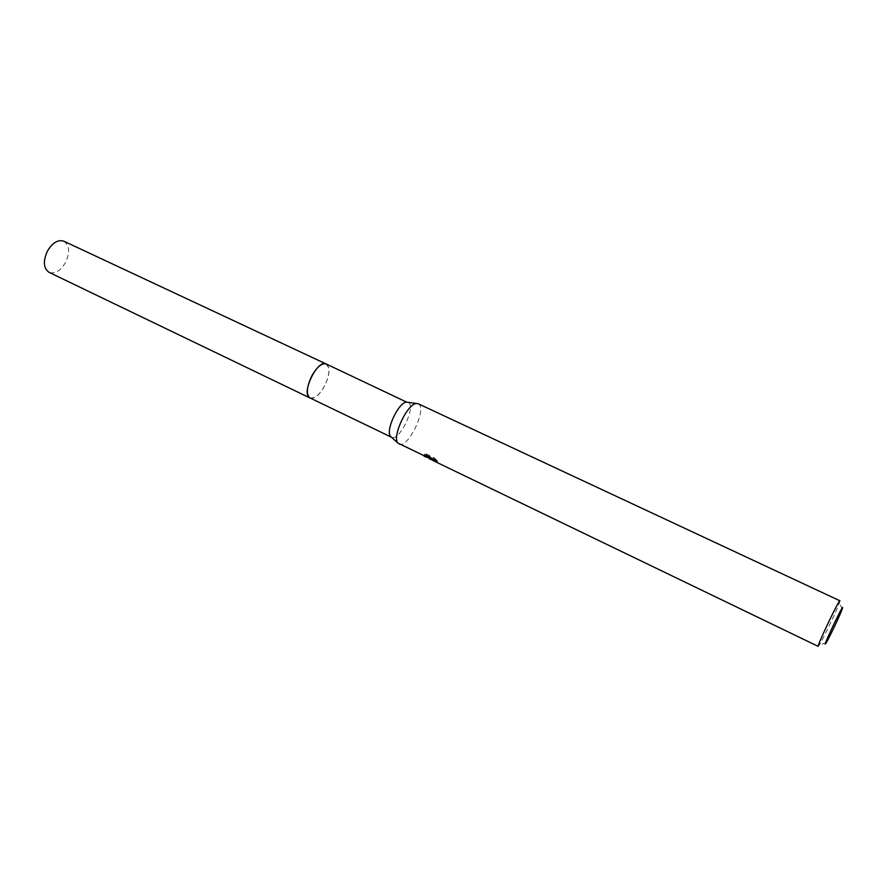 <?xml version="1.0" encoding="UTF-8"?>
<svg xmlns="http://www.w3.org/2000/svg" width="887" height="887" viewBox="0 0 887 887"><rect width="100%" height="100%" fill="white"/><g stroke="black" fill="none" stroke-linecap="round" stroke-linejoin="round"><path stroke-width="0.67" stroke-dasharray="4.43 3.33" d="M326.205 363.992L328.656 367.606C330.94 375.689 322.103 394.283 314.408 397.631L310.062 398.008M326.405 364.08L328.656 367.595C330.929 375.678 322.103 394.283 314.397 397.631L310.25 398.108M408.153 402.343L408.663 402.665C415.97 407.388 398.984 441.781 391.577 437.258L391.234 437.058M418.209 403.751L418.808 404.139C427.057 409.583 407.443 449.31 399.028 444.154M436.559 459.876L433.92 457.648L426.303 453.978L424.673 454.044L430.827 457.005L424.274 454.488L429.674 456.439L429.984 457.426L436.958 460.719L432.889 458.391L436.559 459.876L435.861 461.251M436.958 460.719L436.282 462.072L432.235 460.12M433.211 460.652L436.282 462.072M426.303 453.978L425.594 455.397M433.92 457.648L433.211 459.067M437.812 460.763L437.114 462.138M430.65 457.315L430.106 458.379M424.673 454.044L423.975 455.419M430.827 457.005L430.45 457.736M424.274 454.488L423.598 455.84M429.674 456.439L428.964 457.847L427.556 457.426M839.967 600.821L839.435 602.728C836.918 610.001 823.524 638.208 819.477 644.749L818.213 646.423M63.842 241.197C69.496 245.255 70.062 252.329 65.549 262.441C60.482 270.879 54.983 274.183 49.051 272.342M326.483 364.125C330.219 367.783 329.642 374.957 324.753 385.612C319.708 394.693 314.896 398.873 310.328 398.141M424.917 454.987L429.984 457.426M431.614 458.213L433.843 459.278M424.075 455.397L424.762 454.022M842.207 609.147L839.435 602.728M826.207 642.853L819.477 644.749"/><path stroke-width="1.33" d="M391.533 437.247L309.663 397.786C300.859 393.229 317.701 358.847 326.205 363.992L406.601 402.11L418.209 403.751L839.967 600.821M310.25 398.108L309.652 397.797C300.726 393.141 318.056 358.293 326.405 364.08M391.234 437.058L390.413 436.204C385.401 430.217 398.784 402.011 406.601 402.11M427.556 457.426L397.731 442.968C392.021 436.138 407.565 403.397 416.469 403.507M432.235 460.12L428.964 457.958M424.263 456.339L430.128 458.391L423.975 455.419L425.594 455.397L433.211 459.067L435.861 461.251L432.202 459.754L433.211 460.652L818.18 646.368C817.093 645.536 839.346 598.803 839.934 600.699M825.198 644.128C824.478 643.275 843.171 604.191 842.65 607.639L842.207 609.147C840.166 614.902 829.367 637.631 826.207 642.853L825.198 644.128M430.45 457.736L430.128 458.391M310.328 398.141L49.051 272.342C43.463 268.34 42.92 261.255 47.421 251.11C52.521 242.683 57.988 239.379 63.842 241.197L326.483 364.125M310.04 398.019C306.037 394.648 306.536 387.431 311.548 376.365C316.825 367.007 321.704 362.872 326.205 363.969M390.413 436.204L397.731 442.968M432.202 459.754L432.668 458.812M429.308 458.767L430.971 459.577"/></g></svg>
